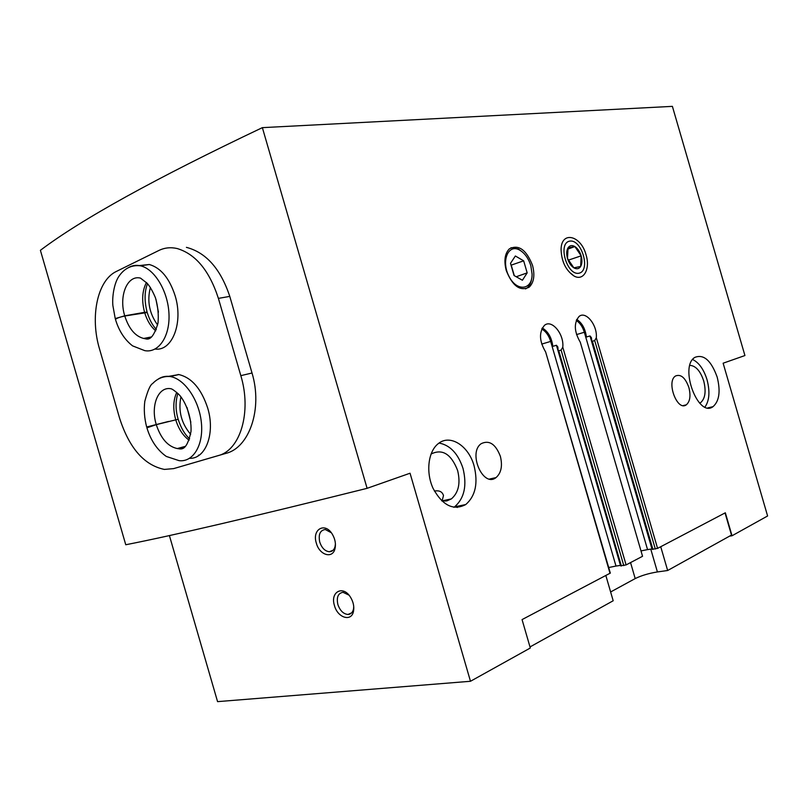 <?xml version="1.0" encoding="UTF-8"?>
<svg xmlns="http://www.w3.org/2000/svg" width="808" height="808" viewBox="0 0 808 808"><rect width="100%" height="100%" fill="white"/><g stroke="black" fill="none" stroke-linecap="round" stroke-linejoin="round"><path stroke-width="1.21" d="M173.659 468.61L218.332 455.571C240.299 450.228 251.864 411.888 240.824 375.649L218.402 298.384C209.383 270.66 195.637 254.045 177.154 248.531C170.639 247.056 164.529 247.703 158.843 250.49L116.463 271.397C97.243 280.315 89.85 317.029 99.566 349.106L119.685 418.494C129.411 448.319 144.319 465.297 164.398 469.418L173.659 468.61L226.23 453.288C249.117 447.571 262.913 409.131 252.025 373.013L229.785 296.395C220.594 268.872 206.131 252.53 186.406 247.349M262.368 127.644L367.095 488.325C253.51 516.686 173.064 535.492 125.755 544.754L40.4 250.308C81.386 219.342 155.378 178.457 262.368 127.644L672.387 106.363L744.925 355.54L723.13 363.206L767.6 515.979L732.028 535.765L729.543 536.148M441.724 500.869L446.794 500.92L451.389 498.9C458.591 492.627 460.671 483.134 457.611 470.438C451.177 453.985 442.35 448.511 431.149 453.985L431.007 454.096M442.097 500.869L443.491 495.577C442.309 491.698 439.279 490.193 434.401 491.072M699.708 403.182L700.556 402.717C705.232 398.617 706.283 391.355 703.707 380.921C700.364 370.953 695.759 365.761 689.891 365.357M530.836 265.781C528.503 258.358 524.766 253.116 519.615 250.056C508.181 243.4 500.839 261.267 509.091 276.558C516.999 292.102 532.432 290.082 532.078 274.114L530.836 265.781M515.363 255.995L523.665 260.822L527.17 272.872L522.412 280.255L514.05 275.518L510.505 263.317L515.363 255.995M169.397 535.542L217.564 701.637L470.478 681.275L530.311 647.996L522.059 619.595L610.323 573.094L545.663 352.005L610.03 573.367M642.552 556.278L580.306 342.269L642.552 556.278L626.099 564.923L621.019 565.751M580.306 342.269C574.165 331.664 573.731 323.069 579.013 316.514C585.729 310.484 597.536 325.149 596.314 337.774L594.698 340.572L592.395 341.249L591.709 340.814L591.446 337.704L590.012 335.946L586.426 337.017L584.982 332.068L584.335 332.26L647.551 549.602L652.228 548.895M652.571 549.238L657.571 548.38L725.342 512.777L732.028 535.765M620.635 565.378L615.989 566.055L550.672 341.42L551.329 341.229L552.813 346.349L556.439 345.258L557.853 347.006L558.106 350.349L558.783 350.783L561.106 350.086L562.782 347.188C564.216 334.007 551.601 318.867 544.41 325.402C538.835 332.31 539.259 341.178 545.663 352.005M506.242 270.488C503.778 260.742 504.808 253.54 509.353 248.854C518.615 244.188 526.331 249.692 532.523 265.347C535.027 275.174 533.937 282.436 529.25 287.123C520.15 291.637 512.484 286.093 506.242 270.488M586.063 254.884C581.003 235.168 561.106 230.543 561.075 249.682C561.58 261.681 565.883 270.448 573.983 275.983C583.558 281.588 590.517 269.014 586.063 254.884M688.881 387.497C685.305 377.679 680.851 373.851 675.498 376.003C665.984 381.689 677.336 411.807 686.325 404.818C690.052 401.515 690.911 395.738 688.881 387.497M500.364 456.308C495.627 444.057 489.264 439.835 481.255 443.642C467.64 452.672 483.113 488.042 496.021 477.599C501.233 473.013 502.687 465.913 500.364 456.308M717.191 377.154C711.171 360.459 703.697 353.884 694.789 357.409C678.993 366.781 698.132 418.211 713.02 406.666C719.302 401.132 720.685 391.294 717.191 377.154M474.094 465.893C468.701 445.824 450.167 433.825 438.36 443.572C428.23 451.207 425.604 472.114 433.038 488.305C442.521 505.566 453.429 510.969 465.751 504.546C475.488 496.041 478.265 483.164 474.094 465.893M367.095 488.325L410.05 473.225L470.478 681.275M316.332 543.128C311.726 529.099 325.331 521.645 332.532 534.583C335.169 539.269 335.997 543.905 335.037 548.481C332.835 559.237 319.413 555.227 316.332 543.128M334.451 605.535C329.947 591.84 343.087 584.81 350.531 597.264C353.258 601.748 354.268 606.263 353.581 610.808C351.945 622.241 337.633 618.12 334.451 605.535M647.551 549.602L641.3 550.854M615.989 566.055L608.707 567.529M551.329 341.229C549.349 334.977 546.218 330.775 541.946 328.624M552.813 346.349C551.642 337.572 548.137 331.452 542.279 327.977M586.426 337.017C585.315 328.805 582.083 322.927 576.76 319.413M584.982 332.068C583.164 326.26 580.326 322.24 576.478 320.029M725.039 512.939L731.482 535.078L667.65 570.509L657.409 571.943C648.713 573.357 641.31 575.569 635.199 578.579L610.626 591.971M529.998 646.935L613.181 600.758L605.859 575.559M660.732 546.723L667.65 570.509M456.661 506.414L457.288 507.515M453.854 507.323L454.571 506.848C464.337 498.385 467.155 485.598 463.024 468.468C458.146 453.652 450.157 445.188 439.087 443.047M704.98 407.04C709.414 400.596 710.101 391.486 707.03 379.709C703.748 369.317 698.95 362.58 692.638 359.499M522.392 251.975L518.372 248.985L511.01 247.692M525.564 288.931L527.26 287.81C529.654 285.739 531.129 282.588 531.704 278.376M511.05 265.186L523.665 260.822M511.282 265.317L514.292 275.649M516.231 276.75L527.17 272.872M353.732 606.465L353.55 608.818C352.773 612.373 350.924 614.262 348.016 614.474C343.43 614.019 340.047 610.707 337.865 604.515C336.35 597.274 338.067 593.203 343.026 592.304L348.975 595.143M335.421 543.835L335.088 546.491C334.128 549.915 332.199 551.672 329.31 551.743C324.968 551.187 321.786 547.986 319.756 542.117C318.221 534.502 320.059 530.29 325.291 529.503L331.29 532.745M189.597 458.308C205.717 459.146 215.473 433.28 207.676 407.979C201.323 388.789 191.718 377.649 178.881 374.569L168.044 376.457M155.086 349.056C172.154 351.49 183.517 322.846 175.154 295.839C169.468 278.295 160.863 267.852 149.328 264.509L138.764 265.62M155.934 299.212L158.429 312.161M150.389 287.436C146.915 301.01 149.328 313.524 157.631 324.988M187.002 407.454L190.829 422.2M180.921 396.9C178.113 410.929 181.366 423.402 190.658 434.33M156.348 329.422C152.55 325.432 149.5 319.796 147.208 312.514L124.775 315.999C119.594 317.14 116.483 318.281 115.473 319.413M146.44 282.517C142.157 290.84 141.531 300.778 144.582 312.332L147.107 312.171C144.289 301.041 144.42 291.536 147.511 283.669M144.582 312.332L124.725 315.817L115.231 318.584L112.888 305.616C112.08 297.687 113.827 283.982 118.776 276.508C124.281 268.387 131.472 264.812 140.36 265.792C136.188 264.883 132.31 265.448 128.714 267.458M168.619 421.423L146.672 426.998L168.619 421.423M189.617 438.815C184.689 434.34 180.881 427.826 178.174 419.261L156.277 424.644L146.904 427.826C150.773 440.501 157.247 450.046 166.317 456.449L179.093 460.651C193.152 462.459 203.757 444.996 201.364 422.513C199.172 400.051 184.406 378.619 170.104 376.528C165.721 375.861 161.741 376.72 158.156 379.124M580.669 266.438C582.154 263.701 582.315 260.176 581.154 255.843C579.811 251.551 577.72 248.46 574.882 246.561C572.024 244.945 569.741 245.369 568.034 247.834C566.499 250.551 566.317 254.116 567.499 258.51C568.872 262.873 570.983 265.984 573.862 267.842C576.74 269.418 579.003 268.943 580.669 266.438L581.154 255.843L574.882 246.561L568.034 247.834L567.499 258.51L573.862 267.842L580.669 266.438M579.033 273.195C590.981 270.791 581.699 238.865 569.711 241.137C557.439 243.107 566.994 275.983 579.033 273.195M567.701 249.157L574.882 246.561M568.186 260.206L581.154 255.843M590.012 335.946L651.955 548.925M592.395 341.249L652.935 549.42M594.698 340.572L655.328 549.056M596.314 337.774L657.571 548.38M561.106 350.086L623.776 565.61M562.782 347.188L626.099 564.923M558.783 350.783L621.352 565.974M556.439 345.258L620.453 565.398M576.286 320.483C579.932 322.816 582.619 326.745 584.335 332.26L576.518 334.593M541.754 329.048C545.824 331.331 548.794 335.451 550.672 341.42L541.703 344.087M630.553 562.58L635.199 578.579M650.763 549.107L657.409 571.943M218.332 455.571L226.23 453.288M240.824 375.649L252.025 373.013M218.402 298.384L229.785 296.395M115.463 319.413C118.938 330.906 124.644 339.724 132.593 345.875L144.763 350.642C158.621 353.278 170.114 336.492 168.973 313.817C168.024 291.183 154.5 268.731 140.36 265.792L149.328 264.509M149.44 337.34L150.076 338.037M144.632 312.514C147.046 320.483 150.753 326.604 155.762 330.856M124.775 315.999C128.896 328.745 135.189 336.229 143.652 338.451L151.076 337.34M151.581 336.916L143.652 338.451C146.602 338.663 151.904 343.41 157.984 323.139C158.782 314.847 157.944 306.414 155.469 297.829C152.762 291.365 149.995 286.517 147.167 283.285L140.521 278.124C127.24 274.629 118.584 296.132 124.725 315.817M182.982 446.996L183.78 447.753M198.415 455.146L199.172 455.217M178.194 374.468L177.619 374.851M175.71 419.685C178.548 428.917 183.022 435.754 189.133 440.198M176.73 392.446C173.225 400.081 172.872 409.101 175.659 419.504M156.277 424.644C160.883 438.562 167.892 446.541 177.306 448.561L184.901 446.885M185.497 446.299L177.306 448.561C180.457 448.703 186.496 452.773 191.001 431.462C191.88 415.494 184.143 399.071 178.174 393.789C174.457 390.577 172.043 388.89 170.912 388.739C158.166 386.254 150.439 405.767 156.227 424.463M442.107 500.869L451.389 498.9M699.506 402.97L700.556 402.717M444.865 500.283L445.117 501.142M591.749 340.925L652.379 549.41M558.146 350.47L620.807 565.943M350.662 613.292L349.995 614.03M454.571 506.848L465.751 504.546M707.899 407.868L713.02 406.666M489.587 479.023L496.021 477.599M683.124 405.586L686.325 404.818M571.236 273.68L573.983 275.983M527.26 287.81L529.25 287.123M519.615 250.056L518.372 248.985M353.55 608.818L353.581 610.808M348.016 614.474L351.652 612.848M335.088 546.491L335.037 548.481M329.31 551.743L333.027 550.288M178.881 374.569L170.104 376.528C163.408 376.074 157.6 378.397 152.692 383.497C150.298 384.729 147.682 390.658 144.824 401.283C143.753 409.545 144.359 418.12 146.662 426.998M177.831 393.456C175.407 401.687 175.488 410.181 178.073 418.918"/></g></svg>
